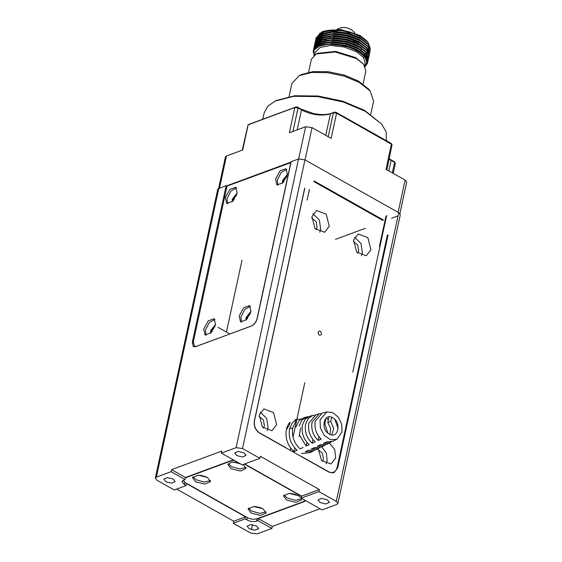 <?xml version="1.0" encoding="UTF-8"?>
<svg xmlns="http://www.w3.org/2000/svg" width="562" height="562" viewBox="0 0 562 562"><rect width="100%" height="100%" fill="white"/><g stroke="black" fill="none" stroke-linecap="round" stroke-linejoin="round"><path stroke-width="0.84" d="M331.629 417.271L330.758 421.437L333.702 428.49L331.805 434.911M329.936 434.405L330.597 428.406L327.808 422.526L330.758 421.437M327.808 422.526L328.995 416.828M331.18 441.964L329.824 442.807L323.459 443.362L326.473 441.957L332.634 441.402L336.863 439.294L330.589 439.744L324.267 435.409L320.417 428.082L320.038 419.856L326.768 411.946L332.837 412.641L338.45 417.327L341.738 424.331L341.963 431.988L336.863 439.294M338.141 428.462L334.769 419.343M299.174 426.024L302.033 419.962L306.922 416.913L303.873 417.671L298.879 420.79L295.963 426.972M306.922 416.913L308.496 416.66M312.985 439.533L312.205 443.27C306.719 438.079 304.513 431.7 305.595 424.127L308.334 418.311L313.027 415.381L309.978 416.147L305.187 419.14L302.384 425.076C301.281 432.838 303.55 439.372 309.184 444.668L306.171 446.073L299.553 435.318M313.027 415.381L314.601 415.135M319.033 436.681L318.24 440.468C313.062 435.501 310.983 429.417 312.015 422.231L319.132 413.857L316.083 414.623L308.805 423.179C307.751 430.562 309.887 436.793 315.219 441.873L312.205 443.27M319.132 413.857L320.712 413.618M326.768 411.946L322.188 413.091L315.226 421.282C314.221 428.279 316.23 434.208 321.26 439.07L318.24 440.468M328.341 419.947L326.466 417.931M325.946 418.381L324.85 423.622L327.73 432.972M323.838 423.994L324.85 423.622M329.297 434.082C320.214 429.621 323.831 412.283 332.704 417.763C341.787 422.224 338.169 439.561 329.297 434.082M306.936 442.378L306.171 446.073M314.284 450.415L312.922 451.237L305.349 451.757L308.369 450.359L315.739 449.832L318.556 448.427L311.383 448.961L314.404 447.563L321.373 447.022L324.19 445.617L317.425 446.158L320.438 444.76L327.007 444.212L329.824 442.807M319.918 447.598L318.556 448.427M325.546 444.781L324.19 445.617M303.15 447.471L300.129 448.869C294.038 443.249 291.58 436.267 292.753 427.921L289.542 428.869C288.341 437.405 290.863 444.535 297.115 450.267L294.095 451.665C287.695 445.828 285.11 438.543 286.332 429.825C287.955 422.027 294.074 418.156 286.332 429.825M301.576 453.506L310.112 452.642L312.922 451.237M300.579 427.935L299.146 436.463M292.753 427.921L295.886 421.437M294.853 448.062L294.095 451.665M302.763 419.21L297.769 419.203L292.577 422.441L289.542 428.869M326.115 463.854L327.112 461.135L326.417 453.239L321.773 446.825M322.384 461.395L323.466 459.084L322.419 453.134L318.085 449.755M318.233 448.588L321.527 460.461L331.018 463.966L335.676 457.974L334.741 449.467L329.388 443.025M286.234 447.893L259.665 432.916C255.548 430.056 253.82 426.045 254.481 420.875L304.737 188.403M387.394 234.993L337.13 467.458C335.655 472.164 332.753 473.576 328.426 471.68L301.864 456.702M313.996 181.631L382.757 220.388M321.541 334.137C319.82 336.111 318.661 335.458 318.071 332.184C319.792 330.21 320.951 330.863 321.541 334.137M311.917 216.496L314.987 228.601L324.618 232.275L329.276 226.282L326.199 214.178L316.575 210.504L311.917 216.496M353.589 239.988L356.666 252.092L366.291 255.766L370.955 249.774L367.878 237.663L358.247 233.989L353.589 239.988M259.272 414.911L262.349 427.015L271.98 430.689L276.637 424.696L273.561 412.585L263.936 408.911L259.272 414.911M267.076 430.583L268.074 427.858L266.725 418.451L260.276 412.185M263.346 428.118L264.428 425.806L263.381 419.863L259.047 416.484M361.387 255.661L362.385 252.935L361.036 243.529L354.587 237.262M357.657 253.195L358.739 250.884L357.692 244.934L353.358 241.562M319.715 232.169L320.712 229.451L319.364 220.037L312.915 213.771M315.985 229.71L317.066 227.392L316.02 221.449L311.685 218.07M291.081 493.464L295.654 494.448M289.367 493.38L297.284 495.094M283.979 494.946L287.07 498.009L295.303 500.285L301.541 498.747M301.288 498.185L301.611 499.822L295.963 502.344L286.634 500.047L283.466 495.902L289.114 493.38L298.443 495.677L301.232 498.087M207.441 477.454L210.61 481.599L204.961 484.121L195.625 481.824L192.457 477.679L198.105 475.157L207.441 477.454M263.002 508.779L266.17 512.923L260.522 515.438L251.193 513.141L248.025 508.996L253.673 506.474L263.002 508.779M243.142 464.514L246.051 468.504L240.395 471.026L231.066 468.722L227.898 464.577L231.27 462.287L238.105 462.568M183.057 480.271L185.411 482.681L247.231 517.525C250.652 519.211 253.869 519.639 256.869 518.824L303.529 501.578L305.068 500.313M234.319 460.44L231.298 460.861L185.39 477.826M301.604 496.358L244.33 464.072M305.609 500.616L304.175 501.662L258.394 518.578L257.958 520.616L256.483 521.157L256.996 518.775M258.394 518.578L272.289 526.411L320.052 508.758M256.483 521.157C253.483 521.979 250.266 521.543 246.837 519.857L245.102 518.881L233.293 523.25L250.652 533.036L257.08 533.9L271.846 528.442L272.289 526.411M271.846 528.442L257.958 520.616M246.837 519.857L247.329 517.581M233.293 523.25L233.729 521.213L245.545 516.85L245.102 518.881M245.545 516.85L186.507 483.573L186.064 485.603L184.329 484.627L184.835 482.329M322.054 509.889L336.821 504.43L337.888 503.454L336.301 501.381L318.942 491.595L301.218 498.143L322.054 509.889M386.649 215.534L352.803 372.079M400.299 214.803L398.718 212.689L336.301 501.381M327.4 499.815L329.381 502.4L325.855 503.974L320.017 502.54L318.036 499.948L321.569 498.375L327.4 499.815M301.218 498.143L301.661 496.113L319.378 489.565L318.942 491.595M331.917 473.056L331.601 472.572M304.688 188.101L254.34 420.973C253.68 426.144 255.408 430.162 259.525 433.021L328.981 472.171L333.961 472.747L337.685 467.949L388.04 235.078M319.378 489.565L260.339 456.288L259.904 458.318L242.538 448.532L236.11 447.668L221.344 453.127L242.18 464.865L259.904 458.318M244.625 463.966L301.661 496.113M242.538 448.532L304.955 159.84L398.718 212.689M383.488 220.072L314.032 180.922M244.056 452.832L246.037 455.424L242.503 456.997L236.672 455.564L234.691 452.972L238.225 451.398L244.056 452.832M184.329 484.627L181.955 481.515L185.024 479.505L185.467 477.475L171.579 469.642L221.786 451.089L221.344 453.127M185.467 477.475L231.242 460.559L233.785 460.137M176.7 489.066L233.729 521.213M256.518 526.004L258.499 528.596L254.972 530.17L249.135 528.737L247.161 526.144L250.687 524.571L256.518 526.004M186.064 485.603L174.255 489.973L156.889 480.18L155.302 478.107L156.369 477.131L218.787 188.439L226.17 185.713L192.323 342.258L193.335 346.691L195.435 346.719L251.551 325.981C254.319 324.625 256.237 322.047 257.298 318.247L291.144 161.701L298.527 158.976L236.11 447.668M218.787 188.439L217.712 189.457M234.038 199.791L233.673 199.587M304.955 159.84L298.527 158.976M226.999 186.184L226.17 185.713M212.057 331.692L212.134 330.442L215.049 326.382M247.498 318.598L247.575 317.347L250.49 313.28M233.687 200.241L233.764 198.99L236.679 194.93M283.894 181.688L283.972 180.437L286.887 176.37M171.579 469.642L171.136 471.68L185.024 479.505M241.983 260.29L226.465 332.051M156.369 477.131L171.136 471.68M165.79 481.753L163.809 479.161L167.343 477.588L173.173 479.028L175.154 481.62L171.621 483.194L165.79 481.753M228.411 463.629L231.509 466.692L239.735 468.968L245.973 467.422M233.799 462.062L240.522 463.931M235.506 462.147L239.026 463.095M248.537 508.041L251.628 511.111L259.862 513.387L266.1 511.842M253.926 506.474L261.843 508.188M260.536 507.662L255.38 506.538M192.97 476.724L196.068 479.786L204.294 482.063L210.532 480.524M198.358 475.157L206.275 476.871M200.065 475.241L204.083 476.26M226.521 185.91L291.067 162.053M398.037 215.857L391.51 218.274M234.185 199.601L233.701 199.327M365.293 228.334L335.528 239.335M379.462 246.247L385.968 216.159M217.283 338.598L196.461 346.29L194.361 346.255L193.349 341.829L227.02 186.099L290.947 162.601M290.814 162.523L257.143 318.254C256.082 322.054 254.165 324.632 251.397 325.988L251.446 326.023M251.397 325.988L230.575 333.688M237.171 193.195L232.633 201.386L226.704 203.465L225.355 197.557L229.886 189.366L235.822 187.287L237.171 193.195M275.563 179.004L276.911 184.912L282.848 182.833L287.379 174.642L286.03 168.733L280.094 170.813L275.563 179.004M203.732 329.016L205.074 334.924L211.01 332.837L215.541 324.646L214.199 318.738L208.263 320.825L203.732 329.016M239.173 315.914L240.515 321.822L246.451 319.743L250.982 311.552L249.633 305.644L243.704 307.723L239.173 315.914M250.406 306.311L244.814 309.36L240.908 316.898L241.484 322.131M251.038 311.285L246.051 317.586L246.065 320.101M250.975 311.601L246.395 317.783L246.304 319.883M214.965 319.413L209.38 322.455L205.467 329.992L206.043 335.233M215.597 324.379L210.61 330.688L210.624 333.203M215.534 324.703L210.954 330.877L210.869 332.978M286.796 169.401L281.211 172.45L277.298 179.988L277.881 185.221M287.435 174.375L282.44 180.676L282.461 183.191M287.365 174.691L282.791 180.873L282.7 182.973M227.673 203.774L227.09 198.541L231.003 191.003L236.588 187.954M237.227 192.928L232.232 199.229L232.254 201.744M237.157 193.244L232.584 199.426L232.492 201.526M386.916 169.822L392.058 144.575L336.589 113.173L331.137 138.378L312.036 127.616L305.616 126.752L289.367 132.751L294.818 107.539L248.032 124.841L242.243 150.166M406.691 182.179L405.111 180.072L386.01 169.31L391.461 144.097L390.836 143.205L390.941 143.816L390.836 143.205L335.971 112.281L334.685 112.105L333.378 112.737L328.194 136.721M292.964 131.424L298.036 107.974L297.41 107.082L296.125 106.906L249.465 124.153L249.563 124.764L249.465 124.153L248.158 124.785L242.707 149.998L226.465 155.997L225.39 157.002M297.41 107.082L300.881 109.042L313.933 113.672L319.68 114.444C324.492 114.774 328.503 114.36 331.728 113.194L330.421 113.826C321.429 116.292 311.784 114.992 301.506 109.934L298.036 107.974L294.818 107.539L296.125 106.906M335.971 112.281L336.589 113.173L333.378 112.737L330.421 113.826L325.77 135.358M393.217 173.37L395.374 163.43L394.58 162.39L392.311 172.864M389.29 158.835L393.955 161.498L394.58 162.39L389.199 159.257M331.728 113.194L334.685 112.105M386.41 140.711L386.178 131.88L381.577 124.076L365.321 111.318L343.017 101.912L317.72 96.608L293.743 96.306L275.155 101.069L267.744 106.274L264.196 112.807M381.577 124.076L364.703 110.426L342.89 101.223L318.155 96.039L294.713 95.751L276.356 100.493M370.765 114.205L373.589 101.132L370.168 90.988L359.329 82.481L344.457 76.207L327.597 72.674L311.608 72.477L299.223 75.645L291.91 83.478M370.168 90.988L368.532 89.028L358.296 80.991L344.246 75.069L328.32 71.732L313.224 71.543L301.52 74.542L299.216 75.645M363.038 84.026L365.869 70.945L363.586 64.18L356.357 58.511L335.205 51.971L316.287 53.959L311.411 59.172L308.587 72.252M363.586 64.18L355.739 57.619L335.64 51.409L317.671 53.292L316.287 53.959M364.647 65.628L365.181 63.141L363.459 57.401L356.47 51.739L344.211 47.025L330.807 45.424L320.122 47.384L315.261 52.343L314.727 54.837M313.877 55.455L314.074 50.004L319.385 46C324.267 44.272 330.4 43.864 337.769 44.777C355.999 46.976 371.77 58.862 365.124 65.656L364.857 65.979M316.013 37.914L322.462 31.767L332.395 29.934L345.307 30.91L357.783 34.781L338.612 29.751L321.45 32.189M318.282 46.477L320.572 45.381L331.735 43.59L345.251 45.234L357.488 49.828L365.209 56.095M366.01 57.422L366.55 61.785M314.945 48.831L317.397 45.346M318.802 44.398L321.014 43.351L332.177 41.56L345.686 43.204L357.938 47.805L365.658 54.078L367.148 59.038M367.021 59.621L366.459 60.942M315.184 48.149L315.373 46.843M315.451 46.562L317.839 43.316M319.244 42.361L321.45 41.321L332.613 39.523L346.129 41.174L358.366 45.768L366.087 52.034M366.888 53.355L367.583 57.001M367.541 57.275L367.197 58.329M366.902 58.891L366.171 59.874M315.858 47.981L315.739 47.468M315.689 47.194L315.626 46.611M315.619 46.414L315.696 45.332M315.893 44.735L315.633 45.585L315.809 44.812M315.893 44.531L318.275 41.286M319.68 40.331L321.893 39.284L333.055 37.492L346.564 39.136L358.809 43.731L366.529 49.997M316.799 47.292L316.497 46.569M316.28 45.873L316.069 44.574M316.062 44.082L316.251 42.775M316.336 42.501L318.717 39.249M320.122 38.293L322.328 37.254L333.491 35.455L347.007 37.106L359.244 41.7L366.965 47.967M367.766 49.287L368.468 52.933M318.008 46.611L317.474 45.712M317.228 45.227L316.764 44.019M316.715 43.843L316.511 42.543M316.497 42.347L316.624 41.012M320.565 36.263L322.771 35.216L333.933 33.425L347.449 35.069L359.687 39.663L367.408 45.929M365.904 55.118L364.871 55.729M364.675 55.835L363.881 56.2M319.504 45.951L318.682 44.911M318.443 44.567L317.748 43.365M317.663 43.197L317.375 42.501M317.158 41.806L316.947 40.513M316.94 40.309L317.066 38.975M321 34.233L323.213 33.186L334.376 31.395L347.885 33.039L360.137 37.64L367.857 43.913L368.644 45.22M369.283 49.203L368.763 50.594M368.665 50.763L367.871 51.809M367.745 51.943L366.733 52.814M366.572 52.933L365.314 53.699M365.117 53.797L363.572 54.472M363.333 54.563L362.518 54.83M321.331 45.353L320.157 44.166M319.869 43.836L318.998 42.705M317.649 36.397L320.052 33.137M357.783 34.781L348.215 31.514L332.395 29.941M324.211 31.416L317.79 36.27M318.661 42.867L319.497 44.019M319.764 44.349L320.839 45.501M362.897 55.181L363.705 54.886M363.93 54.795L365.251 54.177M365.595 53.987L366.775 53.207M366.93 53.088L367.885 52.175M368.005 52.034L368.742 50.924M368.834 50.742L369.171 49.709M359.378 37.802L347.78 33.544L332.128 31.964M323.775 33.446L317.354 38.3M316.954 39.488L316.835 40.408M316.827 40.619L316.961 41.953M317.165 42.726L317.404 43.358M317.481 43.534L318.113 44.728M318.352 45.108L319.104 46.112M364.169 56.53L364.956 56.13M365.145 56.024L366.087 55.427M358.935 39.832L347.337 35.582L331.685 33.994M323.34 35.483L316.912 40.338M316.518 41.518L316.392 42.438M316.392 42.649L316.427 43.358M316.462 43.632L316.525 43.991M316.561 44.173L316.968 45.396M317.207 45.922L317.685 46.779M368.293 53.776L368.391 53.144M368.405 52.807L366.867 48.487L365.012 46.358M358.5 41.869L346.894 37.612L331.25 36.031M322.897 37.514L316.476 42.368M316.329 42.705L315.963 44.328M315.949 44.686L316.083 46.021M316.287 46.786L316.539 47.468M358.057 43.899L346.459 39.649L330.807 38.061M322.455 39.544L316.034 44.405M315.633 45.585L315.514 46.506M315.507 46.716L315.542 47.426M315.577 47.7L315.661 48.142M366.262 60.148L366.986 59.059M367.19 58.596L367.415 57.844M357.622 45.936L346.016 41.679L330.372 40.099M322.019 41.581L315.591 46.435M315.451 46.765L315.085 48.395M366.494 61.181L366.979 59.874M367.091 58.905L365.546 54.591L363.691 52.463M357.179 47.967L345.581 43.71L329.929 42.129M321.576 43.611L315.043 48.725M366.55 61.848L365.11 56.621L363.256 54.493M356.779 50.018L345.138 45.747L329.444 44.166M370.295 48.48L368.04 42.389L360.937 36.846L351.559 32.884L340.846 30.545L324.471 31.346L315.977 38.076L315.851 38.989M368.04 42.389L366.607 40.675L359.982 35.476L340.586 29.477L323.248 31.296L322.195 31.809M322.728 31.563L322.159 31.886M321.225 32.526L319.005 35.336M318.907 35.617L318.668 37.296M318.675 37.514L318.935 38.904M319.764 40.731L320.516 41.834M322.005 43.492L323.522 44.834M318.928 42.74L319.876 43.948M320.031 44.124L321.267 45.374M322.462 31.767C327.344 30.039 333.477 29.631 340.846 30.545M358.317 43.745L357.544 41.686M348.812 36.052L339.799 34.331M330.589 36.312L329.529 37.521M361.352 52.723L361.766 52.603M366.635 50.123L367.625 49.098M315.535 40.106L320.649 34.394L331.749 31.978L346.199 33.284L360.692 38.49L368.349 44.51L370.267 50.608L368.3 44.763L360.635 38.743L347.232 33.776L332.563 32.203L320.874 34.521L315.535 40.106L315.415 41.012M364.092 56.446L364.935 56.109M365.138 56.017L366.143 55.533M369.937 51.739L370.21 50.868M315.092 42.143L320.207 36.432L331.306 34.015L345.756 35.315L360.249 40.52L367.913 46.541L369.824 52.645L367.857 46.794L360.193 40.773L346.789 35.813L332.121 34.233L320.431 36.551L315.099 42.143L314.973 43.049M366.157 57.303L366.768 56.924M369.501 53.769L369.768 52.898M314.966 43.183L315.008 44.117M315.022 44.258L315.226 45.227M315.268 45.374L315.577 46.217M315.718 46.534L315.893 46.892M316.013 47.11L316.315 47.63M314.657 44.173L319.771 38.462L330.87 36.045L345.314 37.345L359.813 42.55L367.471 48.571L369.382 54.676L367.415 48.831L359.757 42.81L346.347 37.844L331.685 36.27L319.996 38.581L314.657 44.173L314.537 45.079M369.353 54.802L369.065 55.673M369.009 55.793L368.539 56.621M368.454 56.741L367.794 57.528M367.688 57.633L367.197 58.083M366.691 58.483L365.834 59.052M369.058 55.8L369.332 54.928M314.53 45.213L314.565 46.154M314.587 46.288L314.79 47.264M314.832 47.405L315.106 48.17M315.219 48.058L314.931 47.292M314.889 47.152L314.657 46.168M314.636 46.035L314.579 45.093M314.579 44.96L314.685 44.047M314.214 46.21L319.328 40.499L330.428 38.076L344.878 39.382L359.371 44.588L367.035 50.608L368.946 56.713L366.979 50.861L359.315 44.841L345.911 39.881L331.243 38.3L319.553 40.619L314.214 46.21L314.095 47.117M368.623 57.837L368.89 56.966M314.088 47.243L314.13 48.184M314.144 48.318L314.411 49.491M314.502 49.365L314.221 48.206M314.2 48.065L314.137 47.124M314.144 46.99L314.249 46.084M313.779 48.241L318.893 42.529L329.992 40.113L344.436 41.412L358.935 46.618L366.593 52.638L368.503 58.743L366.536 52.891L358.879 46.871L345.468 41.911L330.8 40.331L319.111 42.649L313.779 48.241L313.652 49.147M366.55 62.15L367.604 60.942M367.681 60.822L368.131 59.994M368.18 59.867L368.447 58.996M313.652 49.28L313.751 50.65M313.821 50.489L313.701 49.154M313.701 49.027L313.807 48.114M313.336 50.271L318.45 44.56L329.55 42.143L344 43.45L358.493 48.655L366.157 54.676L368.068 60.773L366.101 54.928L358.437 48.908L345.033 43.941L330.365 42.368L318.675 44.686L313.336 50.271L313.308 52.673M368.04 60.9L367.745 61.771M367.688 61.89L366.192 63.906M366.052 64.237L367.688 62.024M367.745 61.904L368.012 61.033M313.336 52.252L313.364 50.151M356.484 49.87L365.714 56.706L367.576 63.063L365.658 56.959L358.001 50.938L348.37 46.99L337.769 44.777M367.597 62.937L365.124 66.471M365.202 66.618L367.569 63.063M362.616 54.921L363.452 54.669M363.698 54.584L365.272 53.966M365.476 53.868L366.761 53.179M357.081 50.173L345.223 45.859L329.107 44.18L319.385 46M352.409 40.028L358.956 44.363M360.846 47.243L361.008 47.847M360.966 49.66L360.839 50.046M360.741 50.271L359.715 51.648M324.625 42.305L324.941 40.907M325.328 40.218L327.098 38.609M290.182 450.303L290.673 448.047M293.027 437.145L296.848 419.477M296.855 419.428L304.801 382.701M258.401 527.781L258.077 529.292M337.685 467.949L336.926 468.23M251.383 529.657L252.457 524.69M192.323 342.258L193.202 342.75M312.036 127.616L305.004 160.142M298.584 159.278L305.616 126.752M398.079 212.605L405.111 180.072M226.465 155.997L219.433 188.53M297.2 129.857L301.506 109.934L300.881 109.042M390.485 159.545L391.103 160.437L388.841 170.904M309.437 189.359L307.119 200.079M354.805 33.017A13.931 13.931 0 0 0 337.158 29.203M356.315 49.217L356.203 49.737M297.769 419.203L294.699 419.969M400.306 214.761L337.888 503.454M229.893 333.983L218.175 327.379M217.719 189.415L155.309 478.072M194.41 346.283L195.274 346.775M406.698 182.144L399.898 213.602M225.397 156.974L218.576 188.53M249.409 124.174L248.032 124.841M391.082 143.394L392.065 144.567M394.201 161.687L395.177 162.861M264.189 112.807L262.805 119.221M276.539 100.401L275.155 101.069M291.91 83.471L289.079 96.545M366.649 61.399L366.536 61.911M315.303 47.11L315.198 47.615M316.188 43.042L316.076 43.555M359.125 37.668L359.715 37.97M332.416 31.95L331.749 31.978M358.682 39.705L359.28 40.007M331.973 33.98L331.306 34.015M358.247 41.736L358.837 42.038M331.531 36.017L330.87 36.045M357.804 43.766L358.394 44.075M331.095 38.047L330.428 38.083M357.362 45.803L357.959 46.105M330.653 40.078L329.992 40.113M356.926 47.833L357.516 48.135M330.217 42.115L329.55 42.143M329.775 44.145L329.107 44.18"/></g></svg>
